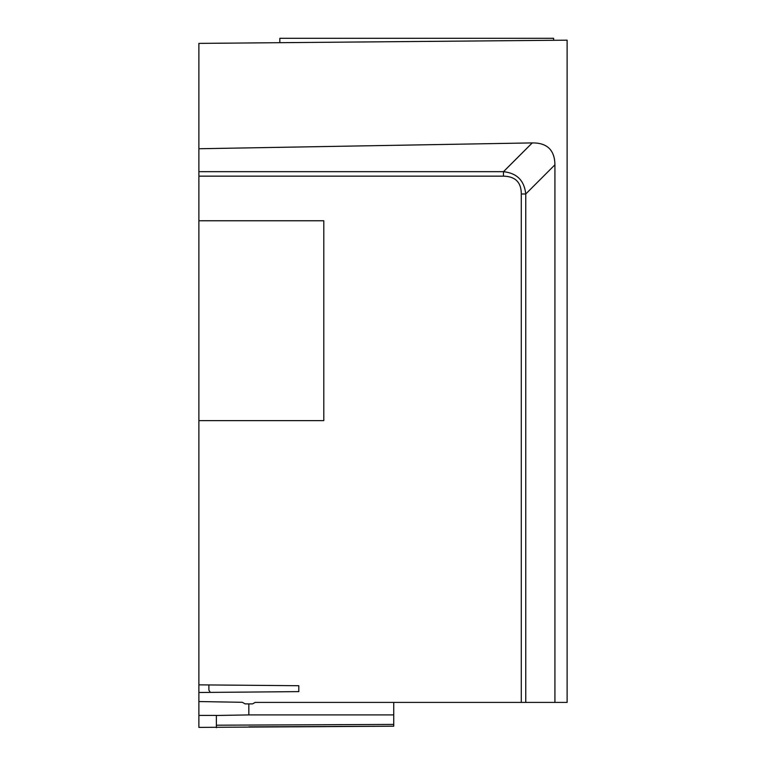 <?xml version="1.0" encoding="UTF-8"?>
<svg xmlns="http://www.w3.org/2000/svg" width="766" height="766" viewBox="0 0 766 766"><rect width="100%" height="100%" fill="white"/><g stroke="black" fill="none" stroke-linecap="round" stroke-linejoin="round"><path stroke-width="1.15" d="M198.882 687.428L198.882 420.62L323.798 420.62L323.798 220.761L198.882 220.761L198.882 684.852L298.807 685.723L298.807 691.621L198.882 692.493L198.882 684.852M393.743 714.917L393.743 702.412L255.164 702.412L252.598 703.877L248.845 703.916L248.845 714.917L393.743 714.917L393.743 726.206L198.882 727.394L198.882 701.541L242.324 702.298L198.882 701.541L198.882 692.493M198.882 176.151L503.463 176.151L503.463 171.689L532.246 142.907C547.135 142.754 554.699 150.05 554.929 164.805L554.929 702.412L567.118 702.412L567.118 40.177L198.882 43.394L198.882 220.761M248.845 714.917L216.376 715.482M554.929 702.412L255.164 702.412M242.324 702.298L245.101 703.877L248.845 703.916M208.879 684.938L208.879 690.118L210.296 692.397M248.845 726.838L393.743 726.206M208.879 690.118L210.277 692.397M393.743 724.416L216.376 725.201M216.376 727.7L216.376 715.406L198.882 715.406M298.807 691.621L298.807 685.723M553.627 40.301L553.627 38.3L279.829 38.3L279.829 42.685M532.246 142.907L198.882 148.748M503.463 176.151C515.355 176.41 521.301 182.356 521.292 193.989L525.754 193.989C524.298 180.517 516.858 173.078 503.463 171.689L198.882 171.689M521.292 193.951L521.292 702.412M525.754 702.412L525.754 193.989L554.929 164.805"/></g></svg>
